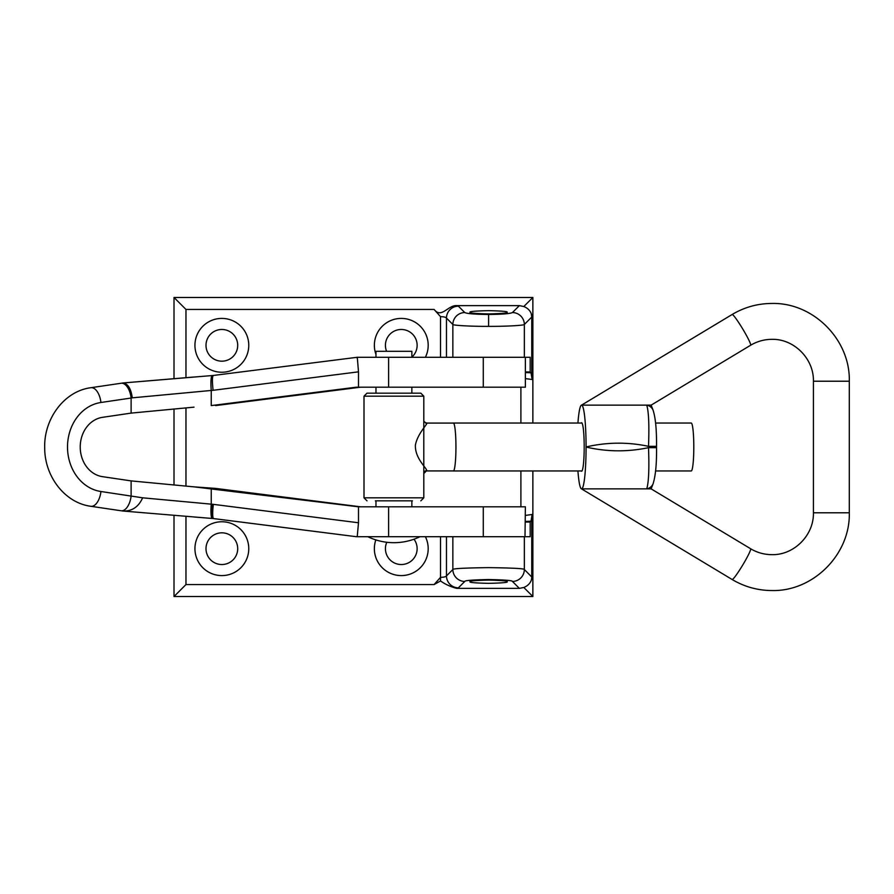 <?xml version="1.0" encoding="UTF-8"?>
<svg xmlns="http://www.w3.org/2000/svg" width="894" height="894" viewBox="0 0 894 894"><rect width="100%" height="100%" fill="white"/><g stroke="black" fill="none" stroke-linecap="round" stroke-linejoin="round"><path stroke-width="1.34" d="M221.857 318.409A26.909 26.909 0 0 0 194.937 345.319A26.909 26.909 0 0 0 221.857 372.239A26.909 26.909 0 0 0 248.767 345.319A26.909 26.909 0 0 0 221.857 318.409M221.857 329.473A15.846 15.846 0 0 0 206 345.319A15.846 15.846 0 0 0 221.857 361.176A15.846 15.846 0 0 0 237.703 345.319A15.846 15.846 0 0 0 221.857 329.473M425.388 357.287A26.909 26.909 0 0 0 401.283 318.409A26.909 26.909 0 0 0 375.972 354.471M411.855 357.131A15.846 15.846 0 0 0 401.283 329.473A15.846 15.846 0 0 0 386.599 351.308M375.838 539.898A26.909 26.909 0 0 0 401.283 575.591A26.909 26.909 0 0 0 425.388 536.713M386.789 542.267A15.846 15.846 0 0 0 401.283 564.527A15.846 15.846 0 0 0 414 539.216M221.857 521.761A26.909 26.909 0 0 0 194.937 548.681A26.909 26.909 0 0 0 221.857 575.591A26.909 26.909 0 0 0 248.767 548.681A26.909 26.909 0 0 0 221.857 521.761M221.857 532.824A15.846 15.846 0 0 0 206 548.681A15.846 15.846 0 0 0 221.857 564.527A15.846 15.846 0 0 0 237.703 548.681A15.846 15.846 0 0 0 221.857 532.824M470.065 581.726C469.004 582.486 475.183 583.033 488.605 583.346C502.015 583.033 508.194 582.486 507.144 581.726C508.194 580.955 502.015 580.418 488.605 580.094C475.183 580.418 469.004 580.955 470.065 581.726M507.144 312.274C508.194 311.514 502.015 310.967 488.605 310.654C475.183 310.967 469.004 311.514 470.065 312.274C469.004 313.045 475.183 313.582 488.605 313.906C502.015 313.582 508.194 313.045 507.144 312.274M488.605 326.377L488.605 314.464C502.093 314.353 510.038 313.716 512.441 312.554A11.957 11.868 45 0 1 524.353 324.466C524.186 325.45 505.401 326.455 488.605 326.377C471.808 326.455 453.023 325.45 452.856 324.466L452.856 357.287M458.376 306.161L464.768 312.554A11.957 11.868 135 0 0 452.856 324.466L446.464 318.085C445.86 317.202 443.882 316.733 440.507 316.644L434.093 309.436C441.435 318.99 448.117 304.876 456.745 305.636L458.376 306.161A11.957 11.868 135 0 0 446.464 318.085L446.464 357.287M512.441 581.446C512.564 580.497 504.618 579.86 488.605 579.535C472.58 579.86 464.645 580.497 464.768 581.446L458.376 587.839L456.745 588.364C450.922 586.911 445.503 584.441 440.507 580.955L434.093 584.564L440.507 577.356C443.882 577.267 445.86 576.798 446.464 575.915L452.856 569.534C452.655 568.584 464.578 567.947 488.605 567.623C512.631 567.947 524.543 568.584 524.353 569.534L532.12 577.356L531.271 580.262C530.041 583.536 527.561 585.95 523.817 587.481L519.358 588.364L512.441 581.446A11.957 11.868 -45 0 0 524.353 569.534L524.353 536.713M174.006 378.609L174.006 297.478L532.858 297.478L532.858 423.041M532.858 470.959L532.858 596.521L174.006 596.521L174.006 515.391M174.006 485.04L174.006 408.96M456.745 588.364L519.358 588.364M531.271 580.262A11.957 11.868 -45 0 0 531.762 576.943L531.762 516.609L531.014 521.202L530.176 522.051L525.381 522.051M512.441 312.554L519.358 305.636L456.745 305.636M525.381 371.949L530.176 371.949L531.014 372.798L531.762 377.391L531.762 317.057L524.353 324.466L524.353 357.287M357.131 358.103L357.131 357.287L530.176 357.287L530.176 371.949M530.176 522.051L530.176 536.713L357.131 536.713L357.131 536.087M519.358 305.636L523.817 306.519C527.561 308.05 530.053 310.464 531.271 313.738L531.762 317.057A11.957 11.868 45 0 0 531.271 313.738M532.858 297.478L523.817 306.519M434.093 309.436L185.963 309.436L174.006 297.478M185.963 516.352L185.963 584.564L174.006 596.521M532.12 316.644L532.12 379.503L525.381 378.598M525.381 515.402L532.12 514.497L532.12 577.356M532.858 596.521L523.817 587.481M532.12 379.503L531.762 377.391M531.762 516.609L532.12 514.497M464.768 581.446A11.957 11.868 -135 0 1 452.856 569.534L452.856 536.713M458.376 587.839A11.957 11.868 -135 0 1 446.464 575.915L446.464 536.713M525.001 536.713L525.381 506.809L358.494 506.809L358.494 522.766L357.231 536.713L356.46 536.713L213.644 518.587L122.88 511.022L90.875 506.295A14.952 7.8 -81.6 0 0 91.479 506.339A14.952 7.8 98.4 0 0 100.921 491.51L142.627 497.813L213.342 504.35L358.494 522.766M360.561 506.809L215.566 488.403L211.241 488.403L211.241 504.149A14.36 2.067 -85.4 0 0 212.157 518.453A14.36 2.067 -85.4 0 1 212.157 518.453L212.962 518.52A14.36 2.067 -85.4 0 1 212.057 504.216M358.494 506.809L193.964 486.85L215.566 488.403M357.231 536.713L356.46 536.713M193.964 486.85L131.116 480.894L102.508 476.67A29.904 25.445 -90 0 1 80.225 447A29.904 25.445 -90 0 1 102.508 417.33L131.116 413.106L194.02 407.15M123.864 511.066L122.88 511.022M213.733 375.413L212.224 375.547A14.952 2.157 85.4 0 0 212.202 375.547L123.517 382.934L211.956 375.569M132.278 397.841L131.116 398.031A14.952 7.8 -98.4 0 0 121.673 383.202L123.439 382.967C128.121 384.007 131.06 388.957 132.278 397.841L211.241 390.454L211.241 405.597L356.237 387.191L525.381 387.191L525.381 357.287M215.566 405.597L360.561 387.191M357.287 357.287L358.494 371.837L358.494 387.191M213.085 390.298L211.241 390.454A14.952 2.157 85.4 0 1 212.202 375.547L213.375 375.458C212.202 376.329 212.101 381.28 213.085 390.298L358.494 371.837M121.673 383.202L123.439 382.967M357.209 357.287L213.364 375.458M123.853 511.055C132.457 511.033 138.715 506.619 142.627 497.813M121.673 510.798L122.981 510.988L121.673 510.798A14.952 7.8 -81.6 0 0 131.116 495.969L131.116 480.894M123.093 382.967L90.875 387.705C64.1 391.147 43.683 419.096 44.711 448.084C44.633 476.323 64.815 502.92 90.875 506.295M419.979 536.713A59.809 59.809 0 0 1 367.836 536.713M411.855 357.287L411.855 351.308L375.972 351.308L375.972 357.287M581.212 470.959A24.227 2.593 -90 0 0 581.603 471.227A24.227 2.593 -90 0 0 584.195 447A24.227 2.593 -90 0 0 581.603 422.773A24.227 2.593 -90 0 0 581.212 423.041M849.3 512.787L813.417 512.787C813.976 535.227 794.017 555.241 771.891 554.66C764.269 554.615 757.173 552.648 750.602 548.737A17.947 1.643 -59 0 1 743.026 564.539A17.947 1.643 -59 0 1 732.197 579.513A17.947 1.643 -59 0 1 732.097 579.48C744.367 586.788 757.631 590.476 771.891 590.543C813.283 591.604 850.373 554.314 849.3 512.787L849.3 381.213C850.373 339.686 813.283 302.396 771.891 303.457C757.631 303.524 744.367 307.212 732.097 314.52A17.947 1.643 59 0 1 732.197 314.487A17.947 1.643 59 0 1 743.026 329.461A17.947 1.643 59 0 1 750.602 345.263L651.134 405.138L581.513 405.138M750.602 548.737L651.134 488.862L581.513 488.862L732.097 579.48M651.134 488.862L653.033 483.956A8.974 8.672 24.1 0 1 646.72 488.862C648.72 482.559 649.323 468.825 648.519 447.659L648.519 446.341C627.834 441.927 607.026 442.128 586.073 446.944A41.806 4.47 -90 0 0 581.603 405.138L581.592 405.138A41.806 4.47 -90 0 0 577.926 423.041A41.806 4.47 90 0 1 581.592 405.138A41.806 4.47 90 0 1 586.073 446.944L586.073 447.056C606.791 451.861 627.61 452.062 648.519 447.659L656.531 447.659L656.531 446.341C656.688 429.735 655.525 417.632 653.033 410.044L651.134 405.138M581.603 488.862L581.603 488.862A41.806 4.47 -90 0 0 586.073 447.056L586.073 447.056A41.806 4.47 -90 0 1 581.603 488.862L581.603 488.862A41.806 4.47 -90 0 1 577.926 470.959A41.806 4.47 -90 0 0 581.592 488.862M656.531 446.341L648.519 446.341C649.323 425.164 648.72 411.43 646.72 405.138A8.974 8.672 -24.1 0 1 653.033 410.044M425.89 423.41L426.617 423.074C428.394 423.6 417.911 432.64 415.397 445.011C414.782 458.309 426.717 467.964 426.74 470.579L423.801 473.529L423.812 396.165L364.003 396.165L366.998 393.17L420.828 393.17L375.368 393.17M412.447 500.83L375.368 500.83M453.247 423.074A23.959 2.559 90 0 1 453.381 423.041A23.959 2.559 90 0 1 455.94 447A23.959 2.559 90 0 1 453.381 470.959L581.983 470.959M655.581 470.959L691.241 470.959A23.959 2.559 90 0 0 693.8 447A23.959 2.559 90 0 0 691.241 423.041L655.581 423.041M453.381 423.041L581.983 423.041M426.617 470.926L453.381 470.926A23.926 2.559 90 0 0 455.94 447A23.926 2.559 90 0 0 453.381 423.074L426.617 423.074C424.65 422.337 423.711 421.42 423.812 420.314M464.768 312.554C467.171 313.716 475.116 314.353 488.605 314.464M440.507 580.955L440.507 536.713M185.963 584.564L434.093 584.564M520.9 506.809L520.9 470.959M520.9 423.041L520.9 387.191M440.507 357.287L440.507 316.644M185.963 309.436L185.963 377.648M185.963 407.876L185.963 486.124M531.014 521.202L525.381 521.425M525.381 372.574L531.014 372.798M131.116 413.106L131.116 398.031L100.921 402.49A44.856 38.163 90 0 0 67.508 447A44.856 38.163 90 0 0 100.921 491.51M388.599 506.809L388.599 536.713M483.285 506.809L483.285 536.713M388.599 387.191L388.599 357.287M483.285 387.191L483.285 357.287M100.921 402.49A14.952 7.8 -98.4 0 0 91.479 387.661A14.952 7.8 -98.4 0 0 90.875 387.705M213.644 518.587A14.36 2.056 -82.8 0 1 213.61 518.587A14.36 2.056 -82.8 0 1 213.342 504.35M212.984 518.52A14.36 2.067 -85.4 0 1 212.962 518.52L356.449 536.713M849.3 381.213L813.417 381.213C813.976 358.773 794.017 338.759 771.891 339.34C764.269 339.385 757.173 341.352 750.602 345.263M426.74 470.579A2.995 2.95 -10.6 0 0 423.801 473.529M366.998 500.83L364.003 497.835L423.812 497.835L423.812 473.686M193.976 516.989L212.157 518.453M193.976 377.011L122.903 382.978M411.855 506.809L411.855 500.83M411.855 393.17L411.855 387.191M375.972 506.809L375.972 500.83M375.972 393.17L375.972 387.191M732.097 314.52L581.547 405.138M813.417 512.787L813.417 381.213M653.033 483.956C655.559 475.954 656.732 463.852 656.531 447.659M364.003 497.835L364.003 396.165M423.812 396.165L420.828 393.17M423.812 497.835L420.828 500.83"/></g></svg>

